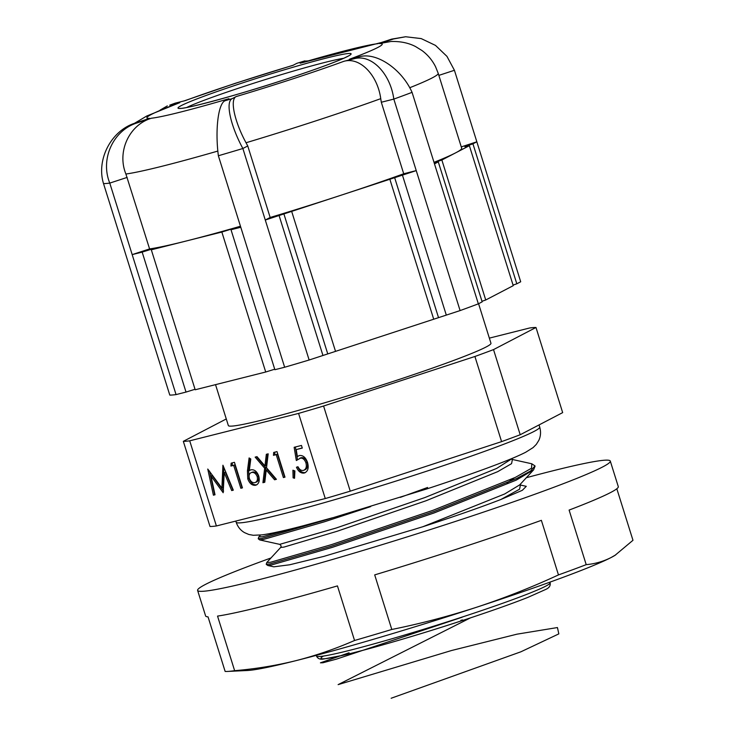 <?xml version="1.0" encoding="UTF-8"?>
<svg xmlns="http://www.w3.org/2000/svg" width="735" height="735" viewBox="0 0 735 735"><rect width="100%" height="100%" fill="white"/><g stroke="black" fill="none" stroke-linecap="round" stroke-linejoin="round"><path stroke-width="1.1" d="M526.333 477.713A216.237 11.613 162.6 0 1 610.289 461.084A216.237 11.613 162.6 0 1 454.634 521.703A216.237 11.613 162.6 0 1 197.605 590.407L205.616 615.948A216.237 11.613 162.6 0 0 208.033 616.858L225.14 671.432A216.237 11.613 -17.4 0 0 227.611 671.432L247.502 670.495A196.576 10.556 -17.4 0 0 296.168 660.6A196.576 10.556 -17.4 0 0 476.703 607.211C504.357 598.097 531.616 587.329 558.471 574.917L541.373 520.334A216.237 11.613 162.6 0 1 462.637 547.244A216.237 11.613 162.6 0 1 374.694 574.889L391.792 629.472C420.438 623.693 448.745 616.27 476.703 607.211A196.576 10.556 -17.4 0 0 611.162 557.497A196.576 10.556 -17.4 0 0 615.03 555.32L632.973 540.289L616.821 488.747M197.605 590.407A216.237 11.613 162.6 0 1 270.949 557.984M227.611 671.432A216.237 11.613 -17.4 0 0 234.64 670.678L217.542 616.095A216.237 11.613 162.6 0 0 337.448 585.905L354.555 640.488A216.237 11.613 -17.4 0 0 391.792 629.472M332.505 517.78L303.362 525.736C284.739 530.615 270.939 533.665 261.963 534.878L253.327 535.282L248.843 534.483L244.498 532.618C240.51 530.293 237.736 526.83 236.165 522.217A159.045 8.544 -17.4 0 0 425.216 471.686A159.045 8.544 -17.4 0 0 539.711 427.099C541.052 431.767 540.749 436.204 538.81 440.394L536.293 444.399L533.077 447.606L525.755 452.209C519.663 455.342 510.696 459.173 498.835 463.712C479.569 471.098 455.489 479.532 426.594 489.005L323.519 520.619L262.101 538.378L258.233 538.773L259.731 539.94L263.415 539.453L324.42 521.795L370.679 506.608M478.577 303.72L490.962 343.263A137.601 7.387 162.6 0 1 391.911 381.832A137.601 7.387 162.6 0 1 228.346 425.556L215.53 384.644M489.354 338.128L529.604 327.994A187.645 10.079 162.6 0 1 535.98 327.479L493.525 349.603A187.645 10.079 162.6 0 1 474.911 356.484L323.575 406.023A187.645 10.079 162.6 0 1 298.585 413.41L189.703 440.825A187.645 10.079 162.6 0 1 183.327 441.331L225.792 419.216A187.645 10.079 162.6 0 1 226.297 419.023M230.928 466.045L231.148 463.16L234.447 462.324L242.449 487.865L240.85 488.27L233.666 465.347L230.928 466.045L232.15 465.586L232.361 462.857M264.664 468.223L255.146 457.115L256.993 456.646L264.94 465.926L266.336 454.294L268.183 453.835L266.511 467.754L276.424 479.321L274.568 479.78L266.235 470.06L264.775 482.252L262.928 482.711L264.664 468.223L265.886 467.772L256.469 456.784M293.109 477.842L292.907 470.216L294.891 470.942L294.542 478.283L293.109 477.842L294.331 477.392L294.147 470.676M535.98 327.479L562.67 412.62L520.205 434.743A187.645 10.079 162.6 0 1 501.592 441.625L350.255 491.164A187.645 10.079 162.6 0 1 325.265 498.55L216.393 525.966L189.703 440.825M325.265 498.55L298.585 413.41M307.129 462.333C305.732 458.732 303.711 457.216 301.065 457.776L296.324 460.523L294.147 447.293L301.469 445.456L302.287 448.074L296.223 449.599L297.363 456.564L299.31 455.535C302.995 455.094 305.732 457.409 307.542 462.48C309.012 468.121 307.873 471.649 304.143 473.046C300.927 473.469 298.355 471.53 296.444 467.212L298.042 466.808C299.457 469.591 301.249 470.786 303.417 470.4L304.639 469.95C307.294 468.893 308.13 466.358 307.129 462.333L305.907 462.784C304.51 459.182 302.489 457.666 299.843 458.227L300.146 458.116M304.685 472.881L305.245 472.633M303.417 470.4C306.072 469.343 306.908 466.808 305.907 462.784M273.466 455.332L273.696 452.448L276.994 451.612L284.996 477.153L283.398 477.557L276.213 454.634L273.466 455.332L274.688 454.873L274.908 452.144M247.438 470.924L249.11 457.933L250.782 459.007L249.303 470.51L251.067 469.803C254.439 469.389 256.993 471.475 258.738 476.032C259.933 480.947 258.895 484.025 255.615 485.265C252.16 485.67 249.551 483.529 247.768 478.843L247.438 470.924L248.66 470.474L250.185 458.622M250.304 470.042L251.067 469.803M215.015 494.774L213.407 495.188L207.757 469.049L221.915 488.095L222.925 465.227L233.307 490.171L231.7 490.576L224.23 472.633L223.183 492.726L210.945 475.931L215.015 494.774M266.226 564.296L270.103 563.92L331.531 546.16L433.852 511.578L516.549 478.558L530.551 471.016L534.988 465.916L531.782 463.776L531.552 468.213L515.327 477.41L433.2 510.228L331.568 544.598L270.563 562.266L266.796 562.495L266.226 564.296M422.846 526.738L323.96 556.358L289.673 564.783L273.806 566.823L267.733 565.481L271.426 564.995L332.422 547.336L434.054 512.966L516.191 480.148L533.619 469.821L519.746 484.852L504.679 493.966L422.846 526.738C454.781 516.356 480.819 507.26 500.948 499.46L519.562 489.207L520.408 485.054M519.82 484.898L526.278 486.322L522.328 490.309L500.948 499.46M232.26 98.609C225.195 101.568 230.422 125.694 242.872 148.507L265.28 220.022L270.168 217.477A167.984 9.022 -17.4 0 0 340.755 195.317L291.666 211.386L335.527 351.367L433.714 319.22L389.853 179.248L340.755 195.317A167.984 9.022 -17.4 0 0 403.717 173.772L381.3 102.248L380.748 98.655A167.984 9.022 162.6 0 1 246.032 142.755C234.548 121.707 229.642 99.326 236.211 96.551A123.305 6.624 -17.4 0 0 343.879 61.308L353.994 58.763A138.502 7.433 -17.4 0 0 359.415 56.76L349.3 59.305A123.305 6.624 -17.4 0 0 379.508 43.567L393.565 38.964A138.502 7.433 -17.4 0 0 391.709 39.111L377.652 43.714A123.305 6.624 -17.4 0 0 300.192 63.219L304.134 61.17A138.502 7.433 -17.4 0 0 296.866 63.32L292.916 65.369A123.305 6.624 -17.4 0 0 235.659 83.266A123.305 6.624 -17.4 0 0 185.248 100.621L175.132 103.166A138.502 7.433 -17.4 0 0 169.712 105.169L179.827 102.624A123.305 6.624 -17.4 0 0 149.618 118.363L135.562 122.965A138.502 7.433 -17.4 0 0 137.417 122.809L151.474 118.216A123.305 6.624 -17.4 0 0 228.934 98.701L224.993 100.759A138.502 7.433 -17.4 0 0 232.26 98.609L236.211 96.551M433.714 319.22L446.301 315.104L402.431 175.132L416.24 170.612L460.101 310.583A186.745 10.024 -17.4 0 0 478.347 303.84L482.16 301.855L438.29 161.884L434.486 163.868L478.347 303.84M446.301 315.104L460.101 310.583M441.864 160.019L469.371 145.695L513.241 285.667L485.734 299.99L441.864 160.019L434.119 162.701M265.712 372.011L195.188 389.77L151.318 249.799L221.841 232.04L265.712 372.011L274.725 369.209M176.051 394.594L186.019 392.077L142.158 252.105L132.181 254.613L176.051 394.594A186.745 10.024 -17.4 0 1 169.794 395.09L103.516 183.594C96.12 159.605 111.178 130.306 135.562 122.965M309.141 360.003L322.95 355.483L279.079 215.511L265.28 220.022L309.141 360.003A186.745 10.024 -17.4 0 1 284.647 367.243L274.881 369.705L231.01 229.733L240.786 227.271L284.647 367.243M472.945 143.83L476.84 141.8L520.702 281.771L516.815 283.802L472.945 143.83L464.832 146.632L469.371 145.695M270.168 217.477L247.75 145.962L242.872 148.507A186.745 10.024 162.6 0 1 218.368 155.756L240.786 227.271M359.415 56.76C376.476 51.827 401.769 69.118 412.069 92.353L434.486 163.868M381.3 102.248L393.822 99.096L416.24 170.612L403.717 173.772M438.85 75.383L454.423 70.284L476.84 141.8L461.268 146.899M137.417 122.809C113.098 130.104 100.006 159.21 109.772 183.098L132.181 254.613L149.591 248.917L125.896 174.02C116.883 151.989 128.846 125.014 151.474 118.216M322.95 355.483L335.527 351.367M186.019 392.077L195.032 389.274M513.058 285.097L516.815 283.802M481.976 301.286L485.734 299.99M433.999 162.343A167.984 9.022 -17.4 0 0 455.663 152.834A167.984 9.022 -17.4 0 0 461.681 148.222L438.198 73.298A167.984 9.022 162.6 0 1 409.717 87.741M454.423 70.284L446.954 56.365L435.487 45.405L421.21 38.597L405.628 36.75L393.565 38.964M379.508 43.567L390.855 41.509C400.253 41.197 408.504 42.887 415.615 46.59L422 50.55C427.779 54.849 432.299 60.242 435.561 66.738L438.198 73.298M391.709 39.111L405.628 36.75M307.901 60.895L304.134 61.17M300.192 63.219L381.318 42.52M296.866 63.32L304.878 60.867M169.712 105.169L175.132 103.166M167.304 105.913L160.037 110.158M134.386 123.361L146.789 116.001L179.827 102.624M103.516 183.594A186.745 10.024 162.6 0 0 109.772 183.098L127.183 177.401M149.591 248.917A167.984 9.022 -17.4 0 0 186.479 240.942A167.984 9.022 -17.4 0 0 240.455 226.233M218.368 155.756C215.052 130.334 218.12 103.69 224.993 100.759M247.75 145.962L246.032 142.755M412.069 92.353A186.745 10.024 162.6 0 1 393.822 99.096C390.313 73.454 371.331 53.765 353.994 58.763M343.879 61.308C359.838 56.678 377.496 74.823 380.748 98.655M402.431 175.132L389.853 179.248M291.666 211.386L279.079 215.511M231.01 229.733L231.139 229.145L221.841 232.04M151.318 249.799L151.447 249.211L142.158 252.105M434.128 162.747L438.29 161.884M283.784 213.573L327.645 353.553M394.548 177.319L438.418 317.29M520.205 434.743L493.525 349.603M501.592 441.625L474.911 356.484M350.255 491.164L323.575 406.023M216.393 525.966A187.645 10.079 162.6 0 1 210.008 526.48L183.327 441.331M558.471 574.917A216.237 11.613 -17.4 0 0 586.208 564.655L569.101 510.081A216.237 11.613 162.6 0 0 618.291 486.625L610.289 461.084M234.64 670.678C255.651 668.914 276.158 665.561 296.168 660.6C316.133 655.491 335.592 648.784 354.555 640.488M586.208 564.655C595.028 563.864 603.343 561.476 611.162 557.497L615.719 554.879M302.25 447.937L296.223 449.599M299.512 455.489L297.363 456.564M305.365 472.587C302.149 473.018 299.577 471.071 297.666 466.762M301.065 457.776L300.587 457.923M297.454 459.513L295.396 446.981M284.959 477.024L283.398 477.557M284.62 477.107L277.435 454.184L276.213 454.634M277.435 454.184L274.688 454.873M267.54 453.991L266.162 465.466L264.94 465.926M276.314 479.202L274.568 479.78M275.79 479.33L267.457 469.601L266.235 470.06M264.793 482.105L262.928 482.711M264.15 482.261L265.886 467.772M250.984 469.83L249.303 470.51M256.837 484.815C253.382 485.219 250.773 483.079 248.99 478.393L247.768 478.843M248.99 478.393L248.66 470.474M252.371 472.182L252.776 472.054C255.174 471.613 257.048 472.972 258.398 476.124C259.097 479.395 258.325 481.407 256.102 482.169L254.88 482.619C257.103 481.857 257.875 479.845 257.176 476.574C255.826 473.423 253.952 472.063 251.554 472.504L252.068 472.311M258.398 476.124L257.176 476.574M252.776 472.054L251.554 472.504C249.34 473.257 248.623 475.269 249.395 478.54C250.699 481.655 252.528 483.014 254.88 482.619M242.412 487.737L240.85 488.27M242.072 487.82L234.888 464.897L233.666 465.347M234.888 464.897L232.15 465.586M214.987 494.646L213.407 495.188M214.629 494.728L209.521 471.089M223.835 467.396L223.137 487.645L221.915 488.095M233.252 490.043L231.7 490.576M232.922 490.126L225.452 472.173L224.23 472.633M223.596 491.155L212.167 475.481L210.945 475.931M391.149 698.25L520.922 651.789L558.83 633.882L557.442 627.552L516.962 634.176L451.492 650.53L338.118 684.634L470.483 617.859M462.508 619.927L460.854 620.358M349.07 652.781L320.432 662.823L322.904 662.777L336.575 659.084L462.039 617.253M506.911 482.959L514.344 477.879M400.29 497.384L427.605 487.47M316.482 656.006A122.414 6.569 -17.4 0 0 461.993 617.115A122.414 6.569 -17.4 0 0 550.111 582.791C550.708 585.749 549.128 588.018 545.388 589.589L527.923 597.371C511.505 603.867 489.62 611.603 462.269 620.579C419.345 634.654 370.808 648.83 344.118 655.06L324.245 658.891C320.267 659.736 317.685 658.771 316.482 656.006L316.289 655.372M462.223 620.579A118.84 6.385 162.6 0 1 323.446 656.061M285.823 79.27A90.69 4.869 162.6 0 1 180.663 108.431A90.69 4.869 162.6 0 1 243.303 82.66A90.69 4.869 162.6 0 1 348.463 53.499A90.69 4.869 162.6 0 1 285.823 79.27M343.64 58.304A87.116 4.676 -17.4 0 0 245.205 85.995A87.116 4.676 -17.4 0 0 186.699 107.485M259.731 539.94L279.695 544.359L336.171 528.006L424.949 497.531L496.667 468.425L512.855 458.107M279.695 544.359C281.128 545.434 281.45 546.472 280.669 547.456L283.949 547.097L337.19 531.249L425.96 500.783L497.687 471.668L511.56 463.666L512.405 459.513M260.539 535.052L258.793 536.945L262.56 536.725L294.009 528.125M217.854 151.061A167.984 9.022 162.6 0 1 125.896 174.02M235.806 521.078L236.165 522.217M349.088 55.658L344.504 57.918C333.277 62.962 313.707 70.082 285.777 79.279C238.213 95.146 182.473 109.781 180.296 108.302L180.709 108.422M184.182 100.888L235.099 83.377L293.568 65.103M266.235 564.315L267.733 565.481M535.071 466.174L533.619 469.821M520.196 484.255L520.472 485.109M512.194 458.713L512.47 459.568M280.669 547.456L266.796 562.495M511.817 459.347L531.782 463.776M258.793 536.945L258.224 538.755M539.031 424.931L539.711 427.099M549.909 582.157L550.111 582.791"/></g></svg>
